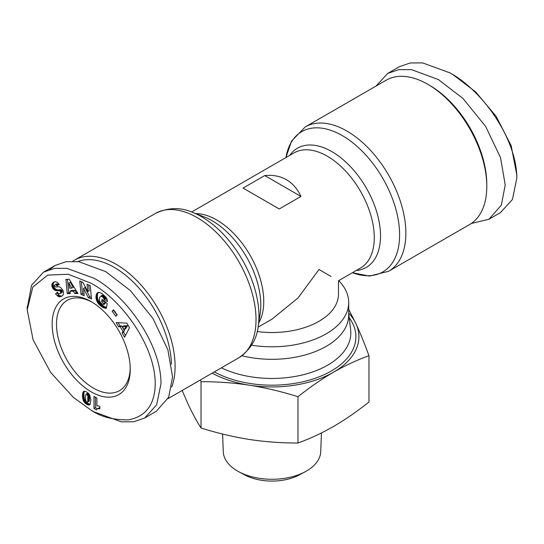 <?xml version="1.0" encoding="UTF-8"?>
<svg xmlns="http://www.w3.org/2000/svg" width="544" height="544" viewBox="0 0 544 544"><rect width="100%" height="100%" fill="white"/><g stroke="black" fill="none" stroke-linecap="round" stroke-linejoin="round"><path stroke-width="0.82" d="M94.092 411.89L91.202 410.217C100.613 416.806 113.043 420.016 128.5 419.852C145.146 416.697 154.02 405.606 155.135 386.58C157.06 348.534 122.631 300.118 91.202 283.288L68.265 274.264L47.75 275.08L32.837 287.028L27.2 309.801L33.075 339.748L50.626 372.395L73.379 397.412L91.202 410.217L94.098 411.89L121.305 421.824L133.77 421.777L144.69 417.996L156.631 404.906L160.99 383.704C161.085 343.835 126.201 295.671 94.098 278.276L66.892 268.342L54.441 268.382L43.5 272.17L31.559 285.26L27.22 308.169M471.247 223.502L488.934 219.252L500.5 212.575L512.462 199.437L516.8 178.282L516.8 174.937L511.163 145.656L496.25 116.491L475.735 91.984L452.798 74.521L449.908 72.855M516.8 178.282C516.922 138.496 481.916 90.093 449.902 72.855L422.674 62.914L410.19 62.968L399.31 66.742L387.736 73.426L376.02 86.068M130.24 368.023A52.163 30.117 60 0 1 119.449 390.674A52.163 30.117 60 0 1 93.371 388.09A52.163 30.117 60 0 1 59.296 342.122A52.163 30.117 60 0 1 67.293 300.329A52.163 30.117 60 0 1 92.303 302.314M91.202 391.85A55.23 31.885 60 0 1 52.149 324.204A55.23 31.885 60 0 1 91.202 301.662L91.202 301.662A55.23 31.885 60 0 1 130.254 369.301A55.23 31.885 60 0 1 91.202 391.85M99.688 406.422A6.011 3.475 60 0 1 99.906 406.552L99.906 408.728L97.641 408.728L96.37 409.884L94.003 408.517L94.003 396.413L96.893 398.086L96.893 406.014A6.011 3.475 60 0 1 99.688 406.422M171.448 364.235A80.798 46.648 -120 0 0 137.761 286.742A80.798 46.648 -120 0 0 77.806 261.582M171.714 387.138A83.354 48.124 -120 0 0 175.093 366.377A83.354 48.124 -120 0 0 116.151 264.289A83.354 48.124 -120 0 0 74.474 260.161A83.354 48.124 -120 0 0 72.753 261.242M286.464 179.738C292.713 183.382 297.534 188.945 300.927 196.438L279.235 208.964L257.536 196.438L243.073 188.088L264.765 175.562C272.952 174.753 280.187 176.147 286.464 179.738M258.08 327.168L272 319.131L298.024 297.983L319.008 269.511L330.956 276.406M251.566 345.182A76.704 44.288 0 0 0 326.237 333.812A76.704 44.288 0 0 0 348.704 302.498A76.704 44.288 0 0 0 338.701 280.622M191.597 212.024L294.018 152.898A66.477 38.379 -120 0 1 327.257 156.189A66.477 38.379 -120 0 1 370.688 214.771A66.477 38.379 -120 0 1 360.495 268.042L338.477 280.752L338.477 294.148A66.477 38.379 180 0 1 319.008 321.286A66.477 38.379 180 0 1 257.169 331.561M241.91 355.756A76.704 44.288 0 0 0 326.237 346.338A76.704 44.288 0 0 0 348.704 315.024L348.704 302.498M305.238 126.929A83.354 48.124 -120 0 1 346.916 131.056A83.354 48.124 -120 0 1 401.37 204.51A83.354 48.124 -120 0 1 388.593 271.306L469.526 224.577A83.354 48.124 -120 0 0 486.785 186.422A83.354 48.124 -120 0 0 427.849 84.334L427.849 84.334A83.354 48.124 -120 0 0 386.172 80.206L305.238 126.929L291.502 141.148L285.92 157.57M486.785 186.422L486.785 184.334A80.798 46.648 -120 0 0 429.658 85.381L427.849 84.334M182.158 390.49L188.027 404.002C192.399 413.324 196.731 421.328 201.022 427.999L201.022 381.711C217.036 381.616 233.199 382.779 249.499 385.213A86.931 50.191 180 0 1 212.18 373.157M222.598 434.037L223.278 451.765A48.736 28.138 -0 0 0 237.538 471.036A48.736 28.138 -0 0 0 238.666 471.668A48.736 28.138 -0 0 0 305.334 471.668A48.736 28.138 -0 0 0 320.722 451.765L321.443 432.956M238.666 471.668L244.44 474.79A40.297 23.263 -0 0 0 299.56 474.79L305.334 471.668M52.782 282.866L55.026 281.704L57.46 282.39L59.228 284.383L57.086 285.926L55.944 284.811L54.903 284.859L54.448 285.539L54.665 286.409L55.529 286.98L58.725 286.736L60.296 287.191L62.9 290.204L63.526 292.182L63.362 294.433L62.614 295.555L60.819 296.623L58.249 296.446L55.522 293.828L57.48 292.196C58.174 293.604 59.106 294.039 60.275 293.502L60.765 291.992L59.738 290.7L55.549 290.564L52.958 288.565L51.911 286.117L51.938 284.22L52.782 282.866L54.223 282.03L52.482 283.172M82.94 282.37L87.747 291.618L87.074 284.22L90.27 285.654L91.494 299.023L88.298 297.588L83.524 288.408L84.198 295.752L81.008 294.324L79.778 280.949L82.94 282.37M113.526 309.794L117.178 314.84L115.831 316.309L112.173 311.263L113.526 309.794M129.486 327.699L124.596 337.266L122.08 332.894L122.978 331.473L120.244 326.726L118.578 326.815L116.117 322.544L126.861 323.143L129.486 327.699M101.449 293.162L105.74 296.942L106.991 299.186L107.494 301.696L104.156 299.628L103.312 297.554L101.048 296.058L99.634 297.391L99.532 301.043L101.177 303.416L103.632 304.579L103.85 303.532L101.626 301.689L102.109 299.377L107.256 303.627L106.264 308.366L103.36 307.618L100.579 305.769L98.097 303.232L96.397 299.948L95.955 296.541L96.846 293.461L98.675 292.325L101.449 293.162M69.244 279.31L77.948 293.522L74.766 293.556L73.447 291.203L69.992 291.244L70.346 293.597L67.238 293.631L65.933 279.344L69.244 279.31M83.45 400.887L82.477 396.141L82.708 393.162L83.388 391.626L84.47 391.211L86.006 391.626L88.325 393.19L89.631 394.876L90.875 399.881L90.134 404.45L88.21 404.94L85.476 403.478L83.45 400.887L84.891 400.051L85.258 400.731L83.81 401.56M54.237 281.935L53.135 282.574M53.931 282.336L52.251 283.499M53.693 282.662L52.074 283.846M53.523 283.009L51.938 284.22M53.387 283.383L51.836 284.757M53.278 283.92L53.251 284.485L51.809 285.314M53.251 284.485L53.312 285.063L51.864 285.899M53.312 285.063L51.911 286.117M53.353 285.287L53.523 285.954L52.081 286.783M53.523 285.954L53.774 286.606L52.326 287.443M53.774 286.606L54.101 287.246L52.652 288.082M54.101 287.246L54.407 287.728L52.958 288.565M54.407 287.728L54.835 288.293L53.387 289.122M54.835 288.293L55.284 288.762L53.836 289.598M55.284 288.762L55.774 289.15L54.325 289.986M55.774 289.15L56.284 289.462L54.842 290.292M56.284 289.462L55.141 290.428M56.583 289.598L56.998 289.734L55.549 290.564M56.998 289.734L57.44 289.83L55.991 290.659M57.44 289.83L57.909 289.877L56.46 290.707M57.909 289.877L58.412 289.891L56.964 290.727M58.412 289.891L57.494 290.7M58.936 289.864L59.881 289.748L58.439 290.578M59.881 289.748L60.425 289.721L58.976 290.55M60.425 289.721L59.405 290.591M60.853 289.755L59.738 290.7M61.186 289.864L61.581 290.136L60.132 290.972M61.581 290.136L62.036 290.727L60.595 291.564M62.036 290.727L62.213 291.156L60.765 291.992M62.213 291.156L62.281 291.781L60.833 292.618M62.281 291.781L60.812 292.794M62.261 291.958L60.629 293.196M62.07 292.359L60.275 293.502M57.644 292.434L55.522 293.828M56.97 292.992L58.704 294.902L57.256 295.739M58.704 294.902L59.194 295.283L57.752 296.12M59.194 295.283L59.697 295.616L58.249 296.446M59.697 295.616L60.132 295.82L58.691 296.65M60.132 295.82L60.534 295.929L59.085 296.766M60.534 295.929L59.5 296.82M60.948 295.99L59.928 296.82M61.377 295.984L60.364 296.752M61.812 295.916L60.819 296.623M62.07 295.984L61.295 296.432M56.501 283.954L55.502 284.702M56.943 283.873L57.385 283.975L55.944 284.811M57.385 283.975L56.127 284.92M57.569 284.084L58.038 284.485L56.596 285.314M58.038 284.485L58.426 284.961M88.658 284.934L89.196 290.782L87.747 291.618M81.369 281.663L82.45 293.488L81.008 294.324M82.45 293.488L84.055 294.209M88.298 297.588L89.746 296.759L84.966 287.572L83.524 288.408M89.746 296.759L91.351 297.48M113.818 310.209L112.173 311.263M113.614 310.427L116.974 315.064M122.08 332.894L123.529 332.058L125.508 335.492M118.109 322.653L120.027 325.978L118.578 326.815M120.027 325.978L121.693 325.89L120.244 326.726M121.693 325.89L124.426 330.636L122.978 331.473M124.426 330.636L123.529 332.058M97.92 292.529L97.505 292.767M97.988 292.502L97.396 292.842M98.41 292.373L97.111 293.128M98.505 292.359L96.846 293.461M98.294 292.624L96.614 293.848M98.063 293.012L96.417 294.29M97.866 293.454L96.247 294.78M97.696 293.95L96.111 295.331M97.553 294.494L96.098 295.378M97.546 294.542L97.458 295.12L96.009 295.956M97.458 295.12L97.396 295.705L95.955 296.541M97.396 295.705L97.383 296.29L95.934 297.126M97.383 296.29L97.41 296.888L95.968 297.724M97.41 296.888L97.478 297.5L96.03 298.336M97.478 297.5L97.587 298.119L96.138 298.955M97.587 298.119L96.206 299.275M97.655 298.438L97.845 299.118L96.397 299.948M97.845 299.118L98.07 299.771L96.621 300.608M98.07 299.771L98.348 300.417L96.9 301.254M98.348 300.417L98.668 301.05L97.22 301.886M98.668 301.05L99.035 301.675L97.594 302.512M99.035 301.675L97.73 302.716M99.178 301.879L99.545 302.396L98.097 303.232M99.545 302.396L99.96 302.92L98.512 303.749M99.96 302.92L100.409 303.423L98.967 304.259M100.409 303.423L100.912 303.933L99.464 304.769M100.912 303.933L101.442 304.443L100.001 305.272M101.442 304.443L102.027 304.939L100.579 305.769M102.027 304.939L100.796 305.952M102.245 305.116L102.802 305.544L101.354 306.381M102.802 305.544L103.34 305.939L101.898 306.775M103.34 305.939L103.856 306.272L102.408 307.102M103.856 306.272L104.339 306.558L102.891 307.387M104.339 306.558L104.808 306.789L103.36 307.618M104.808 306.789L105.155 306.938L103.707 307.775M105.155 306.938L105.604 307.102L104.162 307.938M105.604 307.102L106.094 307.251L104.645 308.081M106.454 307.448L105.155 308.203M106.094 307.251L106.481 307.34M106.359 307.918L105.699 308.298M103.19 300.268L103.068 300.852L101.626 301.689M103.068 300.852L105.298 302.695L103.85 303.532M105.298 302.695L105.08 303.742L103.632 304.579M102.082 295.276L101.048 296.058M102.496 295.222L102.959 295.317L101.517 296.154M102.959 295.317L103.455 295.555L102.007 296.392M103.455 295.555L103.986 295.936L102.544 296.772M103.986 295.936L104.285 296.194L102.836 297.031M104.285 296.194L104.761 296.718L103.312 297.554M104.761 296.718L105.135 297.276L103.686 298.112M105.135 297.276L103.795 298.316M105.244 297.48L105.482 298.119L104.033 298.955M105.482 298.119L105.597 298.792L104.156 299.628M105.597 298.792L107.182 299.771M74.766 293.556L76.214 292.72L77.445 292.706M67.456 279.33L68.687 292.794L67.238 293.631M68.687 292.794L70.224 292.781M73.447 291.203L74.895 290.374L71.441 290.408L69.992 291.244M74.895 290.374L76.214 292.72M83.144 400.187L84.592 399.35L84.891 400.051M85.258 400.731L83.966 401.812M85.415 400.982L85.836 401.567L84.395 402.404M85.836 401.567L86.346 402.138L84.905 402.968M86.346 402.138L85.014 403.077M86.462 402.24L86.924 402.642L85.476 403.478M86.924 402.642L87.455 403.043L86.006 403.872M87.455 403.043L88.06 403.41L86.612 404.246M88.06 403.41L88.55 403.682L87.101 404.512M88.55 403.682L89.121 403.927L87.679 404.763M89.121 403.927L89.651 404.11L88.21 404.94M89.651 404.11L90.127 404.192L88.686 405.022M90.168 404.403L89.114 405.015M89.916 404.682L89.495 404.926M83.987 391.279L83.422 391.605M84.028 391.265L83.388 391.626M84.368 391.218L83.171 391.904M84.544 391.218L82.994 392.265M84.436 391.428L82.831 392.673M84.279 391.836L82.708 393.162M84.15 392.326L84.048 392.877L82.6 393.706M84.048 392.877L83.973 393.502L82.532 394.339M83.973 393.502L83.932 394.203L82.491 395.032M83.932 394.203L83.919 394.958L82.477 395.794M83.919 394.958L82.477 396.141M83.919 395.311L83.946 395.944L82.504 396.78M83.946 395.944L84.014 396.596L82.566 397.433M84.014 396.596L84.096 397.242L82.647 398.079M84.096 397.242L84.204 397.902L82.763 398.732M84.204 397.902L82.776 398.82M84.225 397.99L84.388 398.698L82.946 399.534M84.388 398.698L84.592 399.35M95.452 397.249L95.452 407.68L94.003 408.517M95.452 407.68L97.417 408.816M97.641 408.728L97.247 408.918M99.083 407.898L97.927 408.646M99.375 407.81L98.335 408.592M99.906 407.946L98.804 408.585M99.906 408.299L99.328 408.639M127.568 325.7L123.903 325.836L122.454 326.665L124.168 329.637L126.126 326.536L127.568 325.7L125.616 328.8L124.168 329.637M71.733 288.136L73.182 287.3L70.298 282.186L68.857 283.023L69.578 288.157L71.733 288.136L68.857 283.023M87.557 402.118L89.005 401.282L89.379 400.275L89.447 396.549L88.835 394.128L87.645 393.264L85.938 394.169L85.32 397.297L85.979 401.37L87.19 402.261L87.74 401.866L87.836 396.175L86.986 394.454L86.197 394.101L87.645 393.264M144.69 417.996L156.264 411.318L168.681 397.208L172.564 377.026L167.865 349.724L152.966 318.471L130.288 290.503L105.665 271.599L78.894 261.725L66.103 261.691L55.066 265.486L49.728 269.47M126.126 326.536L122.454 326.665M88.142 393.414L86.693 394.25M88.427 393.618L86.986 394.454M88.835 394.128L87.387 394.964M89.141 394.822L87.7 395.658M89.162 394.883L87.72 395.719M89.284 395.338L87.836 396.175M89.379 395.896L87.938 396.732M89.447 396.549L87.999 397.385M89.488 397.29L88.04 398.126M89.502 398.133L88.053 398.97M89.502 398.208L88.053 399.044M89.488 399.024L88.04 399.86M89.447 399.711L87.999 400.547M89.379 400.275L87.938 401.105M89.298 400.717L87.849 401.554M89.182 401.03L87.74 401.866M264.765 175.562L300.927 196.438M333.472 372.225A86.931 50.191 180 0 1 249.499 385.213C265.805 387.824 281.962 391.66 297.983 396.712C309.706 387.369 321.538 379.202 333.472 372.225C345.406 365.418 357.238 359.924 368.961 355.728C364.67 343.91 360.339 333.248 355.973 323.741A86.931 50.191 180 0 1 333.472 372.225M348.704 313.113A86.931 50.191 180 0 1 355.973 323.741L348.704 309.4M200.376 379.97L201.022 381.711M368.961 355.728L368.961 402.016C357.238 411.359 345.406 419.526 333.472 426.503C321.538 433.303 309.706 438.804 297.983 443L297.983 396.712M201.022 427.999C217.036 433.051 233.199 436.88 249.499 439.491C265.805 441.925 281.962 443.095 297.983 443M488.934 219.252L501.344 205.149L505.226 184.96L500.534 157.658L485.636 126.412L462.958 98.437L438.335 79.533L411.563 69.659L398.766 69.625L387.736 73.426M167.98 398.67L238.762 357.809A83.354 48.124 -120 0 0 251.539 291.02A83.354 48.124 -120 0 0 197.084 217.566A83.354 48.124 -120 0 0 155.407 213.438C168.15 207.414 180.486 207.046 192.413 212.337A81.015 46.777 -120 0 1 201.688 216.818A81.015 46.777 -120 0 1 258.216 326.312L260.161 313.745A68.816 39.732 -120 0 0 260.8 305.021A68.816 39.732 -120 0 0 212.14 220.742A68.816 39.732 -120 0 0 204.265 216.934L192.413 212.337M388.593 271.306L369.417 276.094L352.403 272.714A81.015 46.777 -120 0 0 399.378 228.874A81.015 46.777 -120 0 0 342.312 135.626A81.015 46.777 -120 0 0 285.926 157.57M258.747 322.898A66.477 38.379 -120 0 0 263.752 301.41A66.477 38.379 -120 0 0 216.743 219.994A66.477 38.379 -120 0 0 195.636 213.588M356.204 270.518A68.816 39.732 -120 0 0 378.862 220.395A68.816 39.732 -120 0 0 331.86 151.62A68.816 39.732 -120 0 0 289.728 155.373M221.388 367.839A78.819 45.506 -0 0 0 307.748 373.51A78.819 45.506 -0 0 0 350.635 329.861L348.704 313.514M59.5 289.796L58.052 290.632M59.752 295.637L58.303 296.473M84.606 399.384L83.157 400.221M214.322 371.919A83.905 48.443 -0 0 0 319.906 376.509A83.905 48.443 -0 0 0 349.207 317.764M27.2 309.801L27.2 306.462M43.5 272.17L55.066 265.486M155.407 213.438L74.474 260.161M238.762 357.809C250.349 349.785 256.829 339.286 258.216 326.312"/></g></svg>
